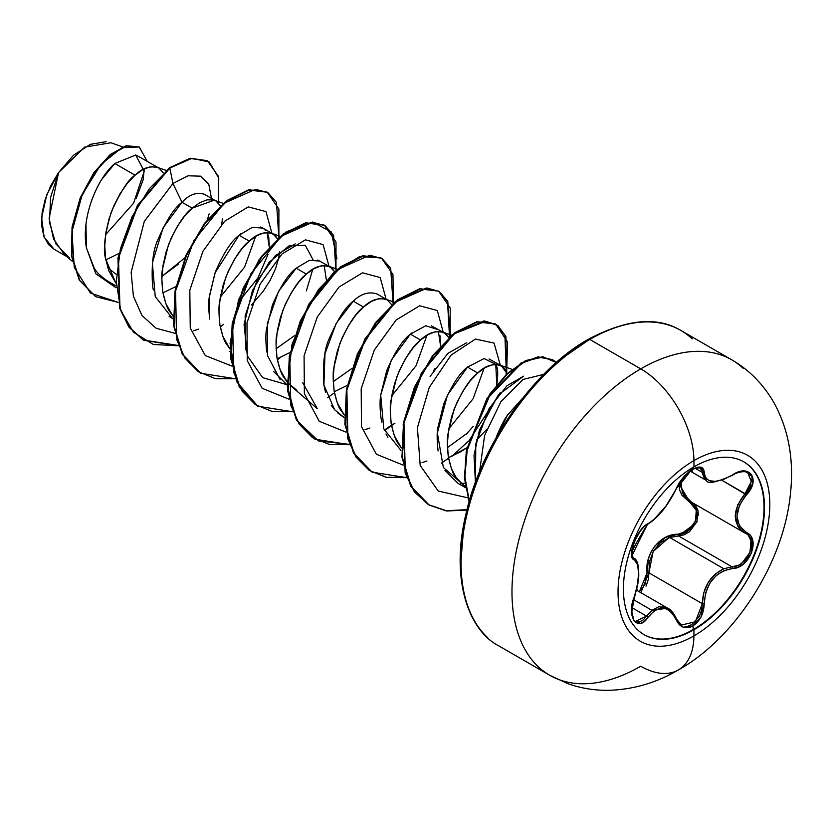 <?xml version="1.0" encoding="UTF-8"?>
<svg xmlns="http://www.w3.org/2000/svg" width="832" height="832" viewBox="0 0 832 832"><rect width="100%" height="100%" fill="white"/><g stroke="black" fill="none" stroke-linecap="round" stroke-linejoin="round"><path stroke-width="1.25" d="M704.6 479.055L700.367 467.99L696.571 467.813C695.396 470.101 691.943 463.226 676.53 488.332L684.528 476.154C687.45 473.221 698.256 462.613 676.53 488.332A1.425 0.78 -157.2 0 1 676.53 488.322A1.425 0.78 -157.2 0 1 676.25 488.602C668.242 505.024 658.84 516.724 648.045 523.692C637.697 527.509 626.049 557.523 634.057 559.749C640.11 565.011 640.11 577.564 634.057 597.407C626.049 616.491 637.676 633.1 648.045 617.323C658.819 604.282 668.231 605.124 676.25 619.85C679.9 627.536 685.412 629.595 692.775 626.028L693.95 629.72A99.757 57.595 -60 0 1 637.822 630.011A99.757 57.595 -60 0 1 630.75 548.6A99.757 57.595 -60 0 1 693.95 466.825A18209.766 10513.464 -120 0 0 693.919 460.626A107.328 61.963 -60 0 1 769.818 504.442A107.328 61.963 -60 0 1 693.919 635.887A107.328 61.963 120 0 0 769.818 504.442A107.328 61.963 120 0 0 693.919 460.626A107.328 61.963 120 0 0 618.03 592.072A107.328 61.963 120 0 0 693.919 635.887A18209.766 10513.464 -120 0 0 693.95 629.72A99.757 57.595 -60 0 1 623.418 588.994A99.757 57.595 -60 0 1 693.95 466.825A99.757 57.595 -60 0 1 764.494 507.551A99.757 57.595 -60 0 1 693.95 629.72A18209.766 10513.464 60 0 1 693.919 635.887A75.213 43.42 60 0 1 678.34 669.958A75.213 43.42 -120 0 0 693.919 635.887A107.328 61.963 -60 0 1 618.03 592.072A107.328 61.963 -60 0 1 693.919 460.626A18209.766 10513.464 60 0 1 693.95 466.825A99.757 57.595 -60 0 1 750.079 466.534A99.757 57.595 -60 0 1 757.162 547.945A99.757 57.595 -60 0 1 693.95 629.72L693.472 629.45A99.757 57.595 120 0 0 756.683 547.674A99.757 57.595 120 0 0 749.601 466.253A99.757 57.595 120 0 0 743.59 461.739A99.757 57.595 -60 0 1 758.576 541.757A99.757 57.595 -60 0 1 693.472 629.45L692.775 626.028L701.074 616.793L704.226 603.668L705.546 593.216L709.696 583.336L716.082 575.65L723.798 570.7L738.202 567.133L743.683 563.784L751.598 552.843L752.69 540.623L746.481 532.49L739.492 525.949L736.902 516.318L739.482 505.326L752.679 483.829L751.608 474.417L743.694 471.037L738.202 472.17L723.559 479.43L715.312 481.385L709.155 480.688L705.474 477.703L704.226 472.462L701.074 467.241L692.775 469.154C685.412 473.928 679.9 480.407 676.25 488.602A1.425 0.78 22.8 0 0 676.53 488.322A1.425 0.78 22.8 0 0 676.53 487.958L676.53 487.958M692.089 471.702L692.775 469.154L683.103 477.599L665.933 506.126L653.65 519.813L648.045 523.692A1.425 1.186 63.4 0 1 647.514 524.306L647.514 524.306A1.425 1.186 -116.6 0 0 648.045 523.692L644.384 526.313L640.505 530.587L633.953 542.318L631.519 553.748L634.057 559.749A1.425 1.321 -64.4 0 0 633.526 558.002L632.195 556.286L631.842 553.228C632.59 550.503 632.039 549.463 647.514 524.306C644.561 524.805 636.397 535.839 635.887 538.2L632.237 548.413L632.05 555.402C633.298 554.289 630.594 557.294 647.514 524.306C658.018 518.034 667.69 506.043 676.53 488.332M737.381 565.521L731.973 566.8L678.548 535.954L669.687 537.493L723.83 568.755L669.687 537.493L660.494 542.589L653.432 551.013L649.553 561.621L648.908 572.822L640.848 592.665M633.474 599.654L651.934 610.314L658.674 606.798L665.527 607.162L667.732 608.192L651.934 610.314L633.474 599.654M633.984 597.594L634.171 597.553C640.11 578.396 638.643 575.63 638.508 567.549C637.645 562.058 636.095 558.938 633.87 558.189L633.62 558.054M678.85 483.777L679.64 490.121L681.97 495.258L690.321 502.892L696.249 510.255L695.531 521.04L688.407 530.462L678.142 534.248L665.631 537.337L654.95 545.886L651.092 551.897L648.492 558.636L647.057 572.915L644.925 584.542L639.33 591.791L647.057 572.915L648.908 572.822L647.057 572.915C644.54 553.478 660.681 533.51 678.142 534.248A1.425 0.718 -91.4 0 0 678.548 535.954L669.687 537.493M637.364 590.658L636.823 588.609L637.364 590.658M693.919 460.626A75.213 43.42 -120 0 0 640.744 368.867A182.094 105.134 120 0 0 525.366 518.138A182.094 105.134 120 0 0 538.283 666.754A182.094 105.134 -60 0 1 525.366 518.138A182.094 105.134 -60 0 1 640.744 368.867L589.794 339.456A182.094 105.134 120 0 0 474.417 488.727A182.094 105.134 120 0 0 487.334 637.343A182.094 105.134 -60 0 1 474.417 488.727A182.094 105.134 -60 0 1 589.794 339.456A2.85 1.643 -120 0 0 588.37 339.31A2.85 1.643 60 0 1 589.794 339.456A182.094 105.134 -60 0 1 692.245 338.926A182.094 105.134 120 0 0 589.794 339.456L640.744 368.867A182.094 105.134 -60 0 1 743.194 368.337A182.094 105.134 120 0 0 640.744 368.867A75.213 43.42 60 0 1 693.919 460.626M563.046 357.708L587.777 340.621A2.85 1.643 60 0 1 588.37 339.31C536.692 367.515 481.832 442.312 466.17 513.126C449.831 579.186 468.78 630.646 498.742 645.84L549.692 675.251L567.601 683.561C580.632 688.241 594.287 690.498 608.598 690.321C633.131 689.624 656.375 682.843 678.35 669.958A75.213 43.42 60 0 1 640.744 666.234A182.094 105.134 -60 0 1 538.283 666.754M105.56 234.738L133.598 203.174L144.238 171.267L135.71 155.033L114.816 163.488L135.075 175.188L127.4 183.238L120.214 193.471L113.974 205.442L109.096 218.587L105.934 232.336L104.738 246.033L105.685 259.064L108.826 270.826L115.846 283.109L105.685 259.064L106.527 259.553L105.81 259.813L106.527 259.553L105.685 259.064C102.866 249.61 104.749 233.896 111.342 211.9C120.609 191.464 128.513 179.223 135.075 175.188L114.816 163.488L101.941 179.182C99.091 183.113 95.649 190.216 91.614 200.47M85.966 224.484L86.476 247.967L94.12 267.852C96.273 272.043 100.87 276.505 107.921 281.237L115.939 285.865M220.376 205.816L215.925 200.98L204.235 194.23C196.716 191.89 189.29 194.574 181.99 202.27L192.182 208.156L184.506 216.206L177.31 226.439L171.07 238.41L166.202 251.555L163.041 265.304L161.845 279.001L162.791 292.032L165.922 303.794L172.952 316.066L169.686 311.47C167.523 309.15 165.225 302.671 162.791 292.032C161.637 280.654 161.564 272.896 162.542 268.757L168.438 244.868C176.571 226.044 184.486 213.803 192.182 208.156L181.99 202.27C174.294 207.927 166.379 220.168 158.246 239.002C153.119 249.309 151.237 265.023 152.599 286.135L153.348 290.025M162.791 292.032L163.634 292.521L162.916 292.781L163.634 292.521L162.791 292.032M169.073 316.264L173.035 318.833M240.999 233.636L239.096 235.238C231.39 240.906 223.475 253.146 215.363 271.939L209.456 295.807C208.447 301.163 208.53 308.922 209.695 319.082L209.279 297.367L214.989 272.938L239.096 235.238L249.288 241.124L239.096 235.238L252.304 227.344L262.933 228.114M229.622 351.499L230.142 351.801M280.114 379.517L267.457 355.503L267.394 323.305L278.522 291.408L296.192 268.206L306.384 274.092L298.709 282.142L291.522 292.375L285.282 304.346L280.405 317.502L277.243 331.24L276.058 344.937L276.994 357.968L280.134 369.73L287.154 382.013L283.889 377.406C281.726 375.086 279.427 368.607 276.994 357.968L277.836 358.457L277.129 358.717L277.836 358.457L276.994 357.968C275.85 346.59 275.766 338.832 276.754 334.693L282.651 310.804C290.774 291.98 298.688 279.739 306.384 274.092L296.192 268.206C288.496 273.874 280.582 286.104 272.459 304.907L266.562 328.786C265.554 334.048 265.626 341.817 266.802 352.082M230.048 349.034L226.793 344.438C224.63 342.118 222.331 335.639 219.898 325C218.743 313.622 218.66 305.864 219.648 301.725L225.545 277.836C233.678 259.012 241.592 246.771 249.288 241.124C256.984 233.657 264.898 231.265 273.021 233.948L277.472 238.784L275.267 235.685L271.274 233.137L264.15 232.825L256.963 235.602L249.288 241.124L241.613 249.174L234.416 259.407L228.176 271.378L223.298 284.523L220.137 298.272L218.951 311.969L219.898 325L223.028 336.762L230.048 349.034M273.707 371.53L286.551 384.374M394.534 302.255L384.602 298.813L378.362 298.761L371.166 301.538L363.49 307.06C371.186 299.593 379.101 297.201 387.234 299.884L377.031 293.987C368.909 291.314 360.994 293.706 353.298 301.174L363.49 307.06L355.815 315.11L348.629 325.343L342.389 337.314L337.511 350.47L334.35 364.208L333.154 377.905L334.1 390.936L337.23 402.698L344.261 414.981L340.995 410.374C338.832 408.054 336.534 401.575 334.1 390.936L334.942 391.425L334.225 391.685L334.942 391.425L334.1 390.936C332.956 379.558 332.873 371.8 333.85 367.661L339.758 343.772C347.88 324.948 355.794 312.707 363.49 307.06L353.298 301.174C345.602 306.831 337.688 319.082 329.555 337.906C324.428 348.182 322.556 363.906 323.908 385.081L325.499 392.215M296.93 390.354L287.633 382.585M331.292 405.278L334.516 409.635L344.344 417.737M411.642 333.081L410.405 334.142L420.597 340.028L412.922 348.078L405.725 358.311L399.485 370.282L394.618 383.438L391.446 397.176L390.26 410.873L391.206 423.904L394.337 435.666L401.357 447.938L398.102 443.342C395.938 441.022 393.64 434.543 391.206 423.904C390.052 412.526 389.969 404.768 390.957 400.629L396.854 376.74C404.986 357.916 412.901 345.675 420.597 340.028L410.405 334.142C402.698 339.81 394.784 352.05 386.651 370.885L380.765 394.763C379.756 400.348 379.839 408.106 381.014 418.018L381.826 422.188M385.954 433.919L387.899 437.445M400.92 450.403L383.802 428.875L380.713 395.138L391.404 359.913L410.405 334.142L425.693 325.759L436.873 329.243M468.052 366.631L467.501 367.11L477.703 372.996L470.018 381.046L462.831 391.279L456.591 403.25L451.714 416.406L448.552 430.144L447.366 443.841L448.313 456.872L451.443 468.634L456.716 478.608L465.462 487.479L455.198 476.31C453.034 473.99 450.736 467.511 448.313 456.872L449.145 457.361L448.438 457.621L449.145 457.361L448.313 456.872C447.158 445.494 447.075 437.736 448.063 433.597L453.96 409.708C462.093 390.884 469.997 378.643 477.703 372.996L467.501 367.11C459.794 372.788 451.88 385.029 443.768 403.811L437.871 427.69C436.862 432.879 436.946 440.638 438.11 450.954M444.995 470.402L458.037 483.382L465.494 487.677M463.382 485.888L465.317 486.533L443.352 467.47L437.362 432.962L447.45 395.054L467.501 367.11L484.089 358.55L495.362 364.177M136.105 198.661L143.187 179.722L144.206 168.896M166.119 170.383L156.187 166.941L149.947 166.889L142.761 169.666L135.075 175.188C142.782 167.721 150.686 165.329 158.818 168.012L136.5 155.293M158.818 168.012L163.27 172.848M118.799 253.542L106.527 259.553M161.918 276.411L184.912 257.774M223.226 203.351L213.294 199.909L207.054 199.857L199.857 202.634L192.182 208.156L214.209 200.179M175.906 286.52L163.634 292.521L175.906 286.51M269.256 247.01L268.736 236.912L267.062 232.492L269.256 247.01M262.839 228.062L260.406 227.042M279.521 251.909L278.855 257.161M326.352 279.978L324.158 265.46L326.362 279.978M330.127 266.916L334.578 271.752L332.374 268.653L328.37 266.105L321.256 265.793L314.07 268.57L306.384 274.092C314.09 266.625 322.005 264.233 330.127 266.916L317.71 260.062M290.108 352.456L277.836 358.457M351.801 368.514L333.206 381.69L351.697 368.607M387.234 299.884L391.685 304.72M347.214 385.424L334.942 391.425L347.214 385.414M438.37 331.396L440.565 345.914L440.034 335.785M444.34 332.852L448.781 337.688L446.576 334.589L442.582 332.041L435.458 331.729L428.272 334.506L420.597 340.028C428.293 332.561 436.207 330.169 444.34 332.852L431.34 325.853M496.891 384.093C498.264 373.828 497.9 367.463 495.799 364.988L496.777 384.675M501.436 365.82L507.062 373.62L503.682 367.557L498.805 364.749L492.565 364.697L485.378 367.474L477.703 372.996C485.399 365.529 493.314 363.137 501.436 365.82L489.029 358.977M486.574 429.582L476.632 439.941M467.002 447.71L449.145 457.361L460.907 451.662L467.002 447.699M495.934 438.069L507.468 415.23L522.434 398.403L507.822 414.71C504.722 418.673 500.916 426.026 496.402 436.79M107.754 267.748L116.012 274.186L107.754 267.748M122.647 146.879L110.906 142.761L84.666 147.129L58.562 172.557L49.109 218.338L53.57 239.158L64.438 254.54L72.363 261.352M69.67 258.253L55.869 243.88L49.421 222.3L50.679 197.122L58.562 172.557L46.769 194.865L41.6 217.786L44.138 237.11L54.028 249.215L66.893 256.641M114.816 163.488C96.585 179.213 80.766 218.421 86.476 247.967L95.805 273.759L116.033 287.768L95.805 273.759L86.476 247.967M172.64 318.604L155.262 296.639L152.339 262.964L163.062 227.906L181.99 202.27L172.962 183.487L144.331 221.333L131.134 272.355L133.411 296.202L141.96 315.505L156.156 328.266L174.741 333.237L156.156 328.266L141.96 315.505L133.411 296.202L131.134 272.355L144.331 221.333L172.962 183.487L188.084 175.781L200.574 176.176L208.759 184.163L211.484 198.411L208.759 184.163L200.574 176.176L188.084 175.781L172.962 183.487L169.822 168.095L191.963 158.298L209.321 162.042L218.743 178.006L218.421 202.987M118.071 302.338L90.438 293.062L74.277 267.436L71.916 231.774L82.222 194.605L100.963 164.403L122.086 147.586L139.194 146.983L147.202 161.294L139.35 147.066L126.651 145.985L110.656 154.846L94.297 173.004L80.662 198.286L72.53 227.334L71.916 256.1L79.758 280.415L95.68 296.66L118.071 302.338M218.66 201.75L218.286 176.166L207.418 160.794L190.601 158.527L169.343 167.814L190.122 158.246L207.178 160.659M95.441 296.514L79.29 280.145L71.448 255.83L72.051 227.063L80.184 198.006L93.818 172.723L110.178 154.575L126.173 145.704L139.11 146.931M139.35 147.066L126.183 145.704L110.188 154.565L93.829 172.723L80.184 197.995L72.051 227.063L71.448 255.83L79.29 280.145L95.68 296.66M207.418 160.794L190.133 158.246L169.343 167.814L137.374 205.525L117.988 257.712L119.506 307.819L128.825 326.966L143.239 340.018L178.183 345.457M221.749 224.193L222.425 218.941M251.41 305.032L263.037 291.502L270.275 280.114L275.548 268.767L278.678 258.097L279.531 251.898M475.446 482.404L475.79 443.758L488.904 408.886L506.99 385.726L523.64 376.168L498.347 394.878L479.44 430.175L474.001 455.458L475.436 482.414M464.88 483.059L460.834 483.538L464.88 483.07M433.69 370.479L435.042 368.441M291.647 386.61L317.346 408.699L302.713 382.751M245.606 349.762L245.149 315.962L256.537 281.715L275.382 255.57L295.256 243.901M312.759 269.329L306.322 290.982L312.759 269.329M255.653 236.361L244.577 267.103L220.345 297.045M479.575 471.775L484.598 435.469L500.864 401.794L522.964 379.465L543.66 374.39L522.964 379.465L500.864 401.794L484.598 435.469L479.575 471.775M467.823 497.838L438.235 491.015L420.202 465.504L417.414 427.669L429.291 387.348L451.131 355.056L475.446 339.071L494.042 343.086L500.334 365.175L494.042 343.086L475.446 339.071L451.131 355.056L429.291 387.348L417.414 427.669L420.202 465.504L438.235 491.015L467.823 497.838M497.047 383.282L496.517 384.987L497.047 383.282M465.962 434.491L473.138 426.494L465.847 434.595M426.93 461.011L422.053 462.623M403.156 465.109L376.355 454.241L361.473 426.587L361.192 388.752L374.338 350.033L396.167 319.966L419.65 305.781L437.31 310.523L443.227 332.207L437.31 310.523L419.65 305.781L396.167 319.966L374.338 350.033L361.192 388.752L361.473 426.587L376.355 454.241L403.156 465.109M369.834 428.043L364.967 429.655M346.05 432.141L319.249 421.273L304.366 393.619L304.086 355.784L317.231 317.065L339.061 286.988L362.544 272.813L380.214 277.555L386.121 299.239L380.214 277.555L362.544 272.813L339.061 286.988L317.231 317.065L304.086 355.784L304.366 393.619L319.249 421.273L346.05 432.141M288.943 399.173L262.153 388.305L247.27 360.651L246.99 322.816L260.125 284.097L281.965 254.02L305.448 239.845L323.107 244.587L329.014 266.271L323.107 244.587L305.448 239.845L281.965 254.02L260.125 284.097L246.99 322.816L247.27 360.651L262.153 388.305L288.943 399.173M232.263 366.215L205.306 355.576L190.247 328.037L189.821 290.191L202.894 251.378L224.734 221.177L248.269 206.887L265.98 211.588L271.918 233.303L265.98 211.588L248.269 206.887L224.734 221.177L202.894 251.378L189.821 290.191L190.247 328.037L205.306 355.576L232.263 366.215M198.526 329.139L193.648 330.751M181.99 202.27L172.962 183.487L169.822 168.095L149.448 188.583L132.111 216.611L120.422 248.83L116.303 281.382L120.692 310.315L133.453 332.197L153.369 344.469L178.308 345.79L143.718 340.298L129.293 327.246L119.985 308.1L118.456 257.982L137.852 205.795L169.822 168.095L169.343 167.814L137.322 205.608L117.946 257.899L119.579 308.058L128.97 327.174L143.478 340.163M220.23 326.903L223.631 324.314M278.876 237.546L276.474 202.436L267.935 192.629L255.549 189.311L224.224 203.185L193.877 240.656L175.562 290.971L176.602 339.362L185.037 358.259L198.266 371.675L215.446 378.654L235.414 378.758L200.834 373.277L182.707 354.463L174.013 325.666L175.562 290.971L186.545 255.341L204.776 223.881L226.907 201.074L249.049 190.06L267.28 192.234L278.897 209.061L278.876 237.546M277.337 359.871L280.738 357.282L277.337 359.871M335.972 270.514L333.58 235.414L325.042 225.597L312.655 222.279L281.33 236.153L250.983 273.624L232.658 323.939L233.698 372.33L242.133 391.238L255.372 404.643L272.553 411.622L292.521 411.726L257.951 406.255L239.814 387.431L231.119 358.644L232.658 323.939L243.662 288.298L261.882 256.828L284.034 234.021L306.176 223.028L324.397 225.212L336.003 242.039L335.972 270.514M327.382 397.686L334.443 392.839M393.078 303.482L390.686 268.382L382.138 258.565L369.762 255.247L338.437 269.121L308.079 306.592L289.765 356.907L290.805 405.298L299.239 424.206L312.468 437.611L329.659 444.59L349.627 444.694L315.026 439.202L296.899 420.378L288.226 391.581L289.775 356.886L300.768 321.256L318.989 289.796L341.13 266.989L363.272 255.996L381.493 258.17L392.943 274.414L393.38 301.85M384.488 430.654L394.94 423.218M450.185 336.45L447.782 301.35L439.244 291.533L426.858 288.215L395.533 302.089L365.186 339.56L346.871 389.875L347.911 438.266L356.346 457.163L369.574 470.579L386.755 477.558L406.723 477.662L372.133 472.17L354.006 453.357L345.322 424.559L346.871 389.865L357.864 354.234L376.085 322.785L398.216 299.978L420.358 288.964L438.589 291.138L450.206 307.965L450.185 336.45M452.046 456.186L468.562 441.022M469.331 440.201L500.094 392.777M506.189 374.442L505.97 336.783L498.014 325.666L485.857 321.235L454.126 333.871L422.854 371.54L403.957 422.958L405.319 472.337L414.284 491.358L428.23 504.546L446.191 510.91L466.908 510.068L446.815 510.994L429.26 505.159L411.122 486.335L402.428 457.548L403.967 422.843L414.97 387.202L433.191 355.742L455.333 332.935L477.474 321.932L495.706 324.106L507.582 342.025L506.657 372.424M556.369 362.45L542.963 356.99L525.897 360.963L507.478 373.942L490.152 394.503L467.314 448.781L464.88 476.674L469.31 501.155L464.922 477.703L466.887 450.996L487.708 398.226L521.643 363.22L538.606 357.136L552.729 359.767L556.369 362.45M267.041 192.088L248.57 189.79L226.429 200.793L204.298 223.61L186.077 255.07L175.084 290.701L173.545 325.395L182.229 354.182L200.595 373.131L182.333 354.359L173.555 325.53L175.074 290.722L186.108 254.977L204.422 223.444L226.647 200.637L248.83 189.738L267.041 192.088M324.158 225.077L305.698 222.758L283.556 233.75L261.414 256.558L243.183 288.018L232.19 323.658L230.651 358.363L239.335 387.161L257.712 406.11L236.61 381.67L230.079 343.47L238.597 299.624L259.251 259.522L286.322 231.743L312.666 222.009L331.292 231.972L336.96 258.783M349.502 444.361L318.365 440.898L296.4 420.056L287.29 385.663L292.053 344.344L308.849 304.148L333.33 272.896L359.559 256.568L381.014 257.899L362.794 255.726L340.652 266.718L318.521 289.526L300.29 320.975L289.297 356.606L287.747 391.31L296.421 420.108L314.787 439.067M438.589 291.138L419.879 288.694L397.748 299.697L375.606 322.504L357.386 353.964L346.393 389.594L344.854 424.289L353.527 453.076L372.133 472.17M495.466 323.97L476.996 321.662L454.854 332.665L432.713 355.472L414.492 386.932L403.499 422.573L401.96 457.267L410.644 486.065L429.021 505.014M552.49 359.632L538.044 356.866L520.988 363.043L486.928 398.434L466.263 451.558L464.495 478.327L469.144 501.727L464.433 477.183L466.721 449.093L489.642 394.274L507.146 373.547L525.72 360.547L542.89 356.741L556.275 362.544M220.334 297.066L244.587 267.114L255.663 236.361M312.978 259.626L305.271 245.263L288.902 245.95L269.246 262.184L252.481 290.514L244.067 324.397L247.333 355.888L262.631 377.634L287.248 384.779M391.654 395.949L416 365.799L426.951 335.275M448.76 428.896L473.148 398.674L484.058 368.243M466.544 342.815L447.907 353.34L430.102 376.397M467.012 509.673L446.347 510.723L428.366 504.639L414.326 491.785L405.163 473.106L403.198 424.289L421.418 372.965L452.254 334.714L484.058 320.913L496.496 324.626L504.889 335.036L506.314 371.561M448.542 458.224L441.407 463.154M406.598 477.329L386.526 477.329L369.252 470.402L355.94 456.997L347.454 438.048L346.414 389.49L364.853 339.03L395.356 301.569L426.733 287.945L439.067 291.45L447.512 301.486L449.54 337.012M393.162 423.956L384.301 430.196M467.948 432.65L447.418 447.626M344.042 417.56L337.522 412.776M334.526 409.646L323.908 385.07L324.99 353.725L336.222 323.284L353.361 301.122M296.192 268.206L309.39 260.322L320.008 261.071M294.694 335.546L276.11 348.722M263.411 228.426L265.876 230.714M268.018 254.311L257.962 277.898L239.533 300.778M539.271 379.756L517.358 405.933L498.15 435.23L482.394 466.502L470.683 498.566M463.466 530.192L461.032 560.144M106.163 141.679L90.345 144.331L73.59 155.178L58.562 172.557L50.856 185.515L45.24 199.243L42.099 212.846L41.621 225.42L43.794 236.205L48.495 244.556L54.153 249.288M161.918 276.39L178.599 263.994M209.144 213.897L207.345 219.679M668.637 537.878L653.141 551.533L648.908 572.822L702.343 603.668L701.667 609.95L699.504 615.971L691.787 624.614L688.158 626.038M692.64 502.861L698.1 510.983L696.779 522.319L678.548 535.954A1.425 0.718 88.6 0 1 678.142 534.248C693.794 535.007 704.028 508.602 690.321 502.892A1.425 0.853 118.1 0 1 691.59 502.237M691.61 502.247A1.425 0.853 -61.9 0 0 690.321 502.892L678.85 483.673M680.805 480.761L682.427 493.043L691.631 502.268L683.519 494.957L680.451 484.546L680.815 480.75M747.552 472.514L750.412 475.353M751.442 479.575L750.61 484.557C750.454 486.096 748.602 489.122 745.066 493.636L721.989 480.314L746.481 494.874C761.093 479.596 749.445 463.018 732.472 474.978L732.472 474.978C715.125 484.276 705.713 483.434 704.226 472.462A1.425 1.154 -179.4 0 1 702.343 472.399L695.157 468.26L702.343 472.399L706.368 480.449C707.429 484.266 716.123 482.55 732.441 475.311L732.129 475.186M701.033 468.489L702.343 472.399A1.425 1.154 0.6 0 0 704.226 472.462C703.81 466.627 699.993 465.525 692.775 469.154L693.295 467.199M637.146 562.754L637.915 565.822M651.934 610.314L646.589 616.138A1.425 0.728 35.2 0 1 648.045 617.323A1.425 0.728 -144.8 0 0 646.589 616.138L631.873 607.63L646.589 616.138L643.25 619.892L639.683 621.826L635.513 621.254M678.943 623.085L677.633 621.431M646.017 586.144L648.45 579.176L648.908 572.822L702.343 603.668L703.789 592.79L708.146 582.525L715.125 574.163L723.83 568.755C710.164 575.526 702.998 587.163 702.343 603.668L695.406 621.764L681.387 625.03L676.53 619.07A1.425 0.77 157.4 0 1 676.25 619.85A1.425 0.77 -22.6 0 0 676.53 619.07C673.702 613.028 670.769 609.409 667.732 608.192L676.198 618.779A1.425 0.77 157.4 0 1 676.53 619.07M748.769 536.224L750.953 540.779L749.986 552.23L742.55 562.411L740.678 563.774M633.339 557.908L633.526 558.002A1.425 1.321 115.6 0 1 634.057 559.749L637.447 564.2L638.622 573.03L637.458 584.854L631.519 610.574L633.942 620.776L640.494 623.376L644.374 621.338L653.858 611.104L660.348 608.14L666.609 608.899L672.006 612.903L676.25 619.85L683.103 627.182L692.775 626.028C699.993 621.161 703.81 613.714 704.226 603.668C705.692 583.44 715.104 571.73 732.472 568.547A1.425 0.801 -94 0 0 731.973 566.8L678.548 535.954L684.122 534.799L689.447 531.794L697.112 521.508M698.433 515.362L697.871 510.089L695.51 505.471L692.65 502.871M739.523 528.653L737.838 526.271L735.186 516.183L737.828 504.65L745.066 493.636C732.077 510.526 732.077 523.682 745.066 533.114C758.898 538.918 747.989 566.925 731.973 566.8L723.83 568.755M747.687 472.586L751.338 481.437L745.066 493.636L746.481 494.874C733.897 510.91 733.897 523.442 746.481 532.49A1.425 0.936 117.9 0 1 745.087 533.125A1.425 0.936 -62.1 0 0 746.481 532.49C761.103 538.554 749.414 568.568 732.472 568.547A1.425 0.801 86 0 0 731.973 566.8M646.589 616.138L635.596 621.296M704.226 603.668L702.343 603.668L704.226 603.668M693.472 629.45A99.757 57.595 -60 0 1 643.833 634.525A99.757 57.595 120 0 0 693.472 629.45M636.449 590.127L667.638 608.14M262.829 228.062L273.021 233.948M271.274 233.137L280.322 236.319M328.37 266.105L337.428 269.287M442.582 332.041L451.641 335.223M499.689 365.009L511.992 369.325M462.956 485.514L465.494 487.698M588.37 339.31C626.309 319.155 657.134 316.191 680.836 330.429L731.786 359.85C749.226 369.918 763.287 384.218 773.968 402.74C788.684 429.541 794.165 460.023 790.4 494.208C783.307 564.71 733.793 639.142 678.35 669.958M690.134 471.078L706.306 480.418M633.121 557.752L633.838 558.168M690.924 501.873L745.087 533.125M747.75 472.628C748.114 471.546 739.336 470.434 732.441 475.311M635.658 621.338C634.15 621.722 632.861 618.748 631.79 612.425L634.171 597.553"/></g></svg>
